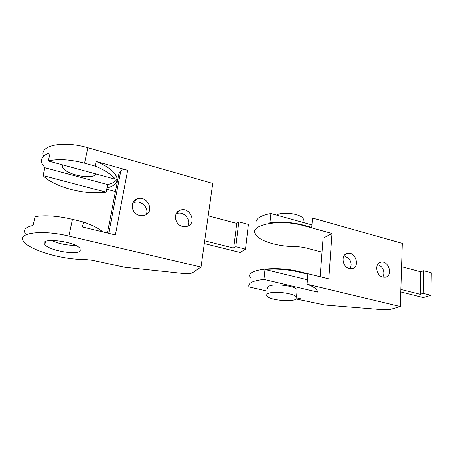 <?xml version="1.0" encoding="UTF-8"?>
<svg xmlns="http://www.w3.org/2000/svg" width="454" height="454" viewBox="0 0 454 454"><rect width="100%" height="100%" fill="white"/><g stroke="black" fill="none" stroke-linecap="round" stroke-linejoin="round"><path stroke-width="0.68" d="M139.56 215.451C131.422 213.76 129.435 201.769 136.79 199.113C146.829 194.426 155.546 211.541 144.957 215.19L139.56 215.451M182.587 226.45C174.574 224.792 172.781 212.495 180.153 210.247C189.908 206.241 197.456 223.323 187.23 226.325L182.587 226.45M95.187 166.102C104.851 170.091 111.321 174.398 114.59 179.012L48.283 160.954C57.993 158.65 70.086 159.382 84.558 163.162L95.187 166.102L96.152 161.465L127.676 170.267L115.407 234.939L82.475 227L83.513 222.04L72.47 219.344C57.437 215.86 44.986 214.963 35.123 216.654L33.046 225.456C25.424 227.079 22.904 229.911 25.481 233.963M72.47 219.344L68.872 236.063L201.026 267.048L212.744 183.399L87.872 147.749C63.083 140.309 38.874 145.501 43.539 156.182M146.188 214.589C149.531 207.966 140.746 199.454 133.924 202.745L132.591 203.471M187.689 226.154C191.577 219.94 183.524 210.724 176.714 213.63L176.135 213.868M127.676 170.267C124.254 169.461 121.978 169.637 120.843 170.789L108.739 233.333M96.152 161.465C105.782 165.494 112.223 169.841 115.469 174.518L116.389 176.101C118.681 181.821 115.554 185.748 107.008 187.882L106.151 192.184L102.388 192.842L97.985 192.632C80.012 193.903 52.392 185.607 43.051 175.545L44.906 167.725L42.239 163.911C40.054 158.826 42.71 155.115 50.218 152.771L48.283 160.954M106.73 189.267L115.441 191.577M107.394 233.01L118.761 174.501M118.891 173.82L120.843 170.789M201.026 267.048L192.649 272.706C190.947 273.677 187.877 273.955 183.433 273.535L124.907 267.298L92.514 260.301L84.37 259.359C63.464 259.932 29.55 250.324 23.687 241.437C16.452 232.919 41.603 229.389 68.872 236.063M80.25 250.687C77.753 255.585 48.504 250.489 44.861 244.439C38.562 236.892 75.892 241.278 80.069 248.576L80.25 250.687M83.513 222.04C92.321 225.11 98.683 228.385 102.593 231.852M204.317 243.554L240.206 252.481L245.506 249.121L235.774 246.67L233.685 248.054L236.738 223.408L208.204 215.826M44.906 167.725L107.672 184.557L107.008 187.882M107.672 184.557C112.547 183.376 115.725 181.469 117.194 178.836M114.59 179.012L115.469 174.518M43.051 175.545L106.151 192.184M96.049 173.961C92.633 180.232 65.421 174.659 62.47 166.976L62.221 164.751M204.703 240.796L233.685 248.054M51.24 240.387C58.997 243.804 67.061 245.438 75.438 245.291M245.506 249.121L248.4 224.418L238.815 221.858L236.738 223.408M235.774 246.67L238.815 221.858M320.127 276.77L323.032 238.242L331.988 233.475L303.459 225.627C279.868 218.703 249.093 224.809 255.403 234.082C258.638 241.051 279.028 246.999 296.638 246.522L303.647 247.328L321.982 252.129M349.364 268.575C342.185 267.128 340.665 254.371 347.48 253.338C355.698 251.176 360.482 267.378 351.969 268.672L349.364 268.575M382.864 277.15C375.901 275.748 374.363 262.997 380.997 262.145C388.874 260.238 393.346 276.191 385.191 277.258L382.864 277.15M331.988 233.475L328.781 278.898L299.47 271.691C275.47 265.437 244.292 269.71 250.364 277.525M307.08 284.232C312.273 286.133 315.575 288.114 316.988 290.174L317.641 292.104L263.956 279.443L265 269.517C276.163 268.569 287.637 269.46 299.424 272.184L307.897 274.267L307.08 284.232L400.303 306.535L402.301 243.344L312.505 218.056L311.739 227.42L303.499 225.15C292.041 222.193 280.85 221.433 269.914 222.857L270.902 213.528C260.011 215.548 255.08 218.976 256.107 223.805M400.763 291.956L423.281 297.563L430.948 295.31L423.276 293.375L420.211 294.3L400.842 289.448M349.938 268.694L350.97 266.254C351.475 263.309 350.692 260.636 348.627 258.235L344.064 255.738M382.784 277.127L383.539 275.533C384.373 272.19 383.534 269.165 381.025 266.458L377.632 264.517M311.943 224.906L270.902 213.528M400.303 306.535L391.257 309.151C388.959 309.759 385.968 309.929 382.291 309.662L324.922 305.031L296.218 298.999L300.65 298.783L296.808 297.903M267.69 288.704C267.077 287.751 267.485 286.922 268.927 286.219C274.307 283.222 295.253 285.901 297.16 289.822L297.007 291.581M263.956 279.443C252.759 280.674 247.765 283.171 248.974 286.939L267.434 291.173M265 269.517L307.443 279.795M430.948 295.31L431.3 272.786L423.718 270.76L420.688 271.821L401.563 266.736M303.13 221.257L303.334 218.919C301.655 213.965 282.416 211.201 276.577 215.1M420.211 294.3L420.688 271.821M268.178 293.517C273.563 290.645 294.601 293.329 296.524 297.126C300.769 302.557 269.999 301.206 266.946 295.912C266.328 294.986 266.742 294.192 268.178 293.517M423.718 270.76L423.276 293.375M87.872 147.749L84.558 163.162M299.424 272.184L299.47 271.691M303.499 225.15L303.459 225.627M136.79 199.113L133.924 202.745M180.153 210.247L176.714 213.63M62.47 166.976L62.93 164.944M44.861 244.439L45.508 241.596M347.48 253.338L345.375 254.308M380.997 262.145L379.238 262.86M303.028 222.432L303.334 218.919M297.16 289.822L296.524 297.126"/></g></svg>
